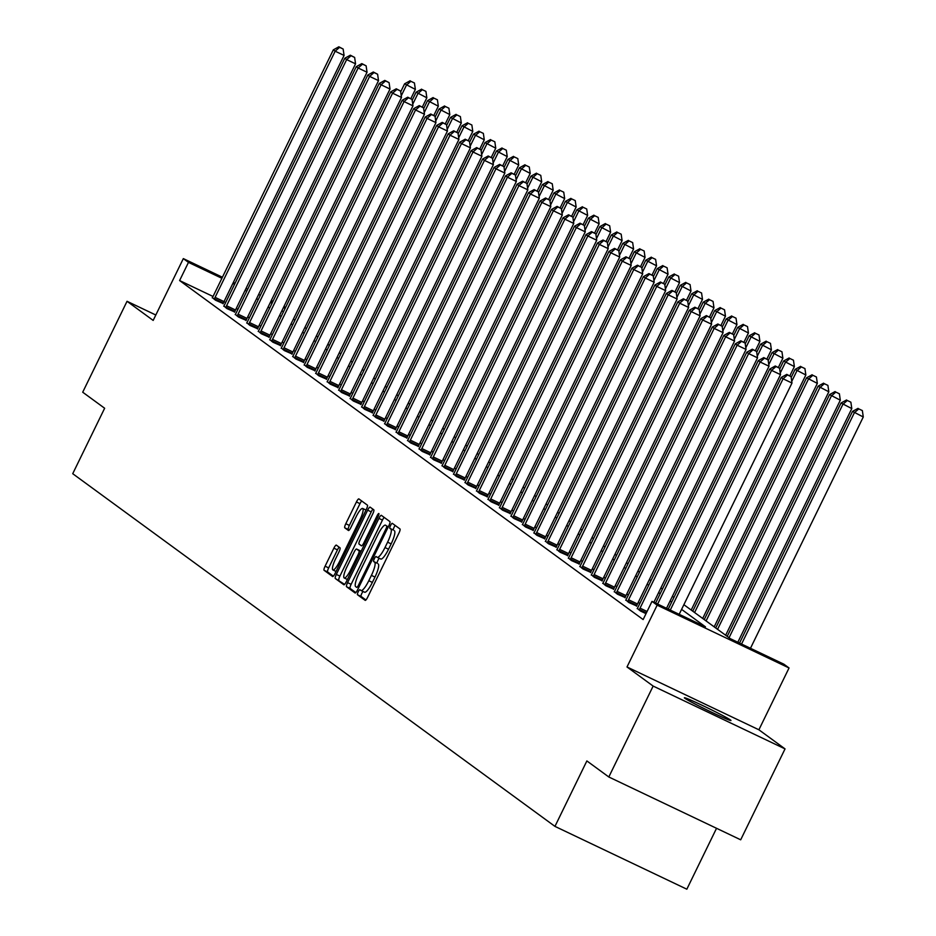 <?xml version="1.0" encoding="UTF-8"?>
<svg xmlns="http://www.w3.org/2000/svg" width="936" height="936" viewBox="0 0 936 936"><rect width="100%" height="100%" fill="white"/><g stroke="black" fill="none" stroke-linecap="round" stroke-linejoin="round"><path stroke-width="1.4" d="M358.195 591.856A2.785 0.62 -64.5 0 0 357.482 594.723L365.157 600.339A3.978 0.877 -64.5 0 0 365.192 600.362A3.978 0.877 -64.5 0 0 367.626 597.297L398.958 533.064A3.978 0.877 -64.5 0 0 399.976 528.957L392.301 523.341A2.785 0.62 -64.5 0 0 392.278 523.329A2.785 0.62 -64.5 0 0 390.569 525.47A2.785 0.62 -64.5 0 0 389.856 528.337L390.85 529.074A12.718 2.82 -64.5 0 1 387.598 542.178L384.988 547.537A12.718 2.82 -64.5 0 1 377.208 557.329A12.718 2.82 -64.5 0 1 377.103 557.259L376.108 556.534A2.785 0.62 -64.5 0 0 376.085 556.522A2.785 0.62 -64.5 0 0 374.388 558.663A2.785 0.62 -64.5 0 0 373.675 561.53L374.669 562.255A12.718 2.82 -64.5 0 1 371.405 575.371L368.796 580.73A12.718 2.82 -64.5 0 1 361.015 590.511A12.718 2.82 -64.5 0 1 360.91 590.452L359.915 589.727A2.785 0.62 -64.5 0 0 359.892 589.715A2.785 0.62 -64.5 0 0 358.195 591.856M363.133 591.529A2.785 0.62 -64.5 0 0 361.764 593.553A2.785 0.62 -64.5 0 0 361.05 596.419L365.906 599.976M395.191 525.459A2.785 0.62 -64.5 0 0 394.138 527.167A2.785 0.62 -64.5 0 0 393.424 530.045L390.85 529.074M379.314 558.336A2.785 0.62 -64.5 0 0 377.945 560.36A2.785 0.62 -64.5 0 0 377.231 563.226L374.669 562.255M684.86 698.279A25.915 1.053 26 0 0 709.816 711.36A25.915 1.053 26 0 0 730.969 720.498A25.915 1.053 26 0 0 730.49 720.006A25.915 1.053 26 0 0 705.545 706.926A25.915 1.053 26 0 0 684.392 697.788A25.915 1.053 26 0 0 684.86 698.279M336.352 545.138A3.978 0.877 -64.5 0 0 336.316 545.115A3.978 0.877 -64.5 0 0 333.883 548.168L325.096 566.198A3.978 0.877 -64.5 0 0 324.078 570.293L332.608 576.529A3.978 0.877 -64.5 0 0 332.631 576.553A3.978 0.877 -64.5 0 0 335.065 573.487L366.397 509.242A3.978 0.877 -64.5 0 0 367.415 505.147L358.886 498.911A3.978 0.877 -64.5 0 0 358.862 498.9A3.978 0.877 -64.5 0 0 356.429 501.953L345.805 523.727A3.978 0.877 -64.5 0 0 344.787 527.822L348.438 530.49A3.978 0.877 -64.5 0 0 348.473 530.513A3.978 0.877 -64.5 0 0 350.906 527.448L356.171 516.66A10.635 2.352 -64.5 0 1 362.677 508.47A10.635 2.352 -64.5 0 1 360.032 519.48L339.405 561.775A10.635 2.352 -64.5 0 1 332.9 569.954A10.635 2.352 -64.5 0 1 335.544 558.944L338.984 551.901A3.978 0.877 -64.5 0 0 340.002 547.806L336.352 545.138M213.022 296.466L179.607 280.554L188.475 262.373L183.327 258.605L222.417 277.231M608.809 776.985L653.141 686.076L785.035 748.894L740.692 839.803L608.809 776.985L586.872 760.933L554.954 826.383L72.727 473.698L104.645 408.248L82.707 392.207L127.039 301.298L153.176 320.416L183.327 258.605M785.035 748.894L758.897 729.787L627.003 666.97L653.141 686.076M627.003 666.97L657.154 605.159L652.006 601.38L705.475 626.851L681.595 609.383M179.607 280.554L643.137 619.562L652.006 601.38M347.572 582.637A3.978 0.877 -64.5 0 0 346.554 586.732L355.083 592.968A3.978 0.877 -64.5 0 0 355.107 592.991A3.978 0.877 -64.5 0 0 357.54 589.926L388.873 525.681A3.978 0.877 -64.5 0 0 389.891 521.586L381.361 515.35A3.978 0.877 -64.5 0 0 381.338 515.327A3.978 0.877 -64.5 0 0 378.904 518.392L347.572 582.637L351.129 584.333A3.978 0.877 -64.5 0 0 350.111 588.428L355.832 592.605M343.84 584.754L335.31 578.506A3.978 0.877 -64.5 0 1 336.328 574.411L367.661 510.178A3.978 0.877 -64.5 0 1 370.094 507.113A3.978 0.877 -64.5 0 1 370.13 507.136L373.78 509.804A3.978 0.877 -64.5 0 1 372.762 513.899L360.056 539.955A3.978 0.877 -64.5 0 0 359.038 544.05L361.46 545.817A3.978 0.877 -64.5 0 0 361.483 545.84A3.978 0.877 -64.5 0 0 363.917 542.775L377.149 515.654A2.785 0.62 -64.5 0 1 378.846 513.513A2.785 0.62 -64.5 0 1 378.156 516.391L346.308 581.712A3.978 0.877 -64.5 0 1 343.875 584.766A3.978 0.877 -64.5 0 0 343.875 584.766L343.91 584.778M155.809 315.011L127.039 301.298M554.954 826.383L686.837 889.2L716.543 828.29M639.814 603.498L638.27 602.363M628.337 595.097L626.781 593.962M616.847 586.696L615.291 585.562M605.358 578.296L603.814 577.161M593.88 569.895L592.324 568.76M582.391 561.495L580.846 560.371M570.901 553.094L569.357 551.971M559.424 544.705L557.868 543.57M547.934 536.305L546.39 535.17M536.457 527.904L534.901 526.769M524.967 519.503L523.411 518.368M513.478 511.103L511.933 509.968M502 502.702L500.444 501.567M490.511 494.302L488.966 493.167M479.021 485.901L477.477 484.766M467.544 477.5L465.988 476.365M456.054 469.1L454.51 467.965M444.565 460.699L443.02 459.564M433.087 452.299L431.531 451.164M421.598 443.898L420.053 442.763M410.12 435.497L408.564 434.362M398.631 427.097L397.075 425.974M387.141 418.708L385.597 417.573M375.664 410.307L374.107 409.172M364.174 401.907L362.63 400.772M352.685 393.506L351.14 392.371M341.207 385.105L339.651 383.971M329.718 376.705L328.173 375.57M318.24 368.304L316.684 367.169M306.751 359.904L305.195 358.769M295.261 351.503L293.717 350.368M283.784 343.102L282.227 341.968M272.294 334.702L270.738 333.567M260.805 326.301L259.26 325.166M249.327 317.901L247.771 316.766M237.838 309.5L236.293 308.365M225.67 302.492L223.973 301.685M646.015 613.653L640.411 610.986L637.334 608.388M625.845 599.988L628.933 602.585L636.644 605.955M614.355 591.587L617.444 594.184L625.166 597.554M602.878 583.186L605.955 585.784L613.677 589.154M591.388 574.786L594.477 577.383L602.187 580.753M579.91 566.385L582.988 568.983L590.71 572.352M568.421 557.985L571.498 560.582L579.22 563.952M556.932 549.584L560.02 552.181L567.742 555.551M545.454 541.183L548.531 543.781L556.253 547.15M533.965 532.783L537.042 535.38L544.764 538.75M522.475 524.382L525.564 526.98L533.286 530.361M510.997 515.993L514.075 518.579L521.797 521.96M499.508 507.593L502.597 510.178L510.307 513.56M488.019 499.192L491.107 501.778L498.829 505.159M476.541 490.792L479.618 493.389L487.34 496.759M465.052 482.391L468.14 484.988L475.851 488.358M453.574 473.99L456.651 476.588L464.373 479.957M442.084 465.59L445.162 468.187L452.884 471.557M430.595 457.189L433.684 459.787L441.406 463.156M419.117 448.789L422.195 451.386L429.916 454.756M407.628 440.388L410.717 442.985L418.427 446.355M396.139 431.987L399.227 434.585L406.949 437.954M384.661 423.587L387.738 426.184L395.46 429.554M373.171 415.186L376.26 417.784L383.971 421.153M361.682 406.786L364.771 409.383L372.493 412.753M350.204 398.385L353.281 400.982L361.003 404.352M338.715 389.984L341.804 392.582L349.526 395.963M327.237 381.595L330.314 384.181L338.036 387.562M315.748 373.195L318.825 375.781L326.547 379.162M304.258 364.794L307.347 367.38L315.069 370.761M292.781 356.394L295.858 358.991L303.58 362.361M281.291 347.993L284.38 350.59L292.09 353.96M269.802 339.592L272.891 342.19L280.613 345.56M258.324 331.192L261.401 333.789L269.123 337.159M246.835 322.791L249.924 325.389L257.634 328.758M235.357 314.391L238.434 316.988L246.156 320.358M223.868 305.99L226.945 308.587L234.667 311.957M212.378 297.589L215.467 300.187L223.189 303.556M683.877 604.691L730.419 638.738L783.888 664.197L789.048 667.965L657.154 605.159M758.897 729.787L789.048 667.965M233.356 282.438L235.065 283.245M246.004 288.464L247.712 289.271M258.64 294.477L260.348 295.296M271.288 300.503L272.996 301.322M283.936 306.528L285.644 307.336M234.538 284.31L232.83 283.503M221.902 278.296L188.475 262.373M671.65 602.117L670.106 600.982M660.173 593.716L658.616 592.582M648.683 585.316L647.139 584.181M637.194 576.915L635.649 575.78M625.716 568.515L624.16 567.38M614.227 560.114L612.682 558.991M602.749 551.725L601.193 550.59M591.26 543.325L589.703 542.19M579.77 534.924L578.226 533.789M568.292 526.523L566.736 525.389M556.803 518.123L555.259 516.988M545.314 509.722L543.769 508.587M533.836 501.322L532.28 500.187M522.346 492.921L520.802 491.786M510.869 484.52L509.313 483.385M499.379 476.12L497.823 474.985M487.89 467.719L486.346 466.584M476.412 459.319L474.856 458.184M464.923 450.918L463.367 449.783M453.433 442.517L451.889 441.382M441.956 434.117L440.4 432.982M430.466 425.716L428.922 424.593M418.977 417.327L417.433 416.192M407.499 408.927L405.943 407.792M396.01 400.526L394.465 399.391M384.532 392.125L382.976 390.991M373.043 383.725L371.487 382.59M361.553 375.324L360.009 374.189M350.076 366.924L348.52 365.789M338.586 358.523L337.042 357.388M327.097 350.123L325.552 348.988M315.619 341.722L314.063 340.587M304.13 333.321L302.585 332.186M292.64 324.921L291.096 323.786M281.163 316.52L279.607 315.385M269.673 308.12L268.129 306.985M258.196 299.719L256.639 298.596M246.706 291.318L245.15 290.195M270.41 302.293L271.966 303.428M281.9 310.693L283.444 311.828M293.389 319.094L294.934 320.229M304.867 327.495L306.423 328.63M316.356 335.895L317.901 337.03M327.834 344.296L329.39 345.431M339.323 352.696L340.88 353.831M350.813 361.097L352.357 362.232M362.29 369.498L363.847 370.633M373.78 377.898L375.324 379.033M385.269 386.299L386.814 387.434M396.747 394.7L398.303 395.834M408.236 403.1L409.781 404.235M419.726 411.501L421.27 412.636M431.203 419.901L432.76 421.036M442.693 428.302L444.237 429.425M454.171 436.691L455.727 437.826M465.66 445.091L467.216 446.226M477.149 453.492L478.694 454.627M488.627 461.893L490.183 463.027M500.116 470.293L501.661 471.428M511.606 478.694L513.15 479.829M523.084 487.094L524.64 488.229M534.573 495.495L536.117 496.63M546.051 503.896L547.607 505.03M557.54 512.296L559.096 513.431M569.029 520.697L570.574 521.832M580.507 529.097L582.063 530.232M591.997 537.498L593.553 538.633M603.486 545.899L605.03 547.034M614.964 554.299L616.52 555.422M626.453 562.688L627.997 563.823M637.942 571.089L639.487 572.224M649.42 579.489L650.976 580.624M660.91 587.89L662.454 589.025M672.387 596.29L673.943 597.425M285.117 308.4L283.409 307.593M272.481 302.386L270.773 301.567M361.12 590.558L364.478 592.149A12.718 2.82 -64.5 0 0 364.584 592.219A12.718 2.82 -64.5 0 0 372.364 582.426L368.796 580.73M378.226 563.963A12.718 2.82 -64.5 0 1 374.973 577.067L372.364 582.426M377.313 557.365L380.671 558.956A12.718 2.82 -64.5 0 0 380.765 559.026A12.718 2.82 -64.5 0 0 388.545 549.233L384.988 547.537M394.419 530.77A12.718 2.82 -64.5 0 1 391.154 543.875L388.545 549.233M384.181 517.409A3.978 0.877 -64.5 0 0 382.461 520.088L351.129 584.333M356.721 587.387A2.785 0.62 -64.5 0 0 356.745 587.399A2.785 0.62 -64.5 0 0 358.441 585.257L385.948 528.875A2.785 0.62 -64.5 0 0 386.662 526.009L385.609 525.236A12.718 2.82 -64.5 0 0 385.515 525.178A12.718 2.82 -64.5 0 0 377.735 534.971L358.933 573.511A12.718 2.82 -64.5 0 0 355.668 586.626L356.768 587.41M344.588 584.392L335.31 578.506M372.949 509.196A3.978 0.877 -64.5 0 0 371.229 511.875L339.897 576.108A3.978 0.877 -64.5 0 0 338.879 580.215M346.87 566.982A10.635 2.352 -64.5 0 0 344.226 578.003A10.635 2.352 -64.5 0 0 350.731 569.813L357.997 554.919A3.978 0.877 -64.5 0 0 359.014 550.813L356.593 549.046A3.978 0.877 -64.5 0 0 356.569 549.022A3.978 0.877 -64.5 0 0 354.136 552.088L346.87 566.982M360.091 550.707A3.978 0.877 -64.5 0 1 360.126 550.731A3.978 0.877 -64.5 0 1 360.161 550.742L361.085 551.421M361.705 500.971A3.978 0.877 -64.5 0 0 359.997 503.65L349.374 525.424A3.978 0.877 -64.5 0 0 348.356 529.519L349.186 530.127M339.16 547.197A3.978 0.877 -64.5 0 0 337.451 549.865L328.665 567.895A3.978 0.877 -64.5 0 0 327.647 571.99L333.356 576.166M750.473 648.285L863.273 416.988L852.532 411.395L739.534 643.079M741.558 644.038L854.369 412.741L858.792 408.892L862.36 410.588L858.792 408.892M852.532 411.395L858.055 408.353M862.36 410.588L863.273 416.988M679.173 614.332L791.985 383.035L783.081 378.787L670.27 610.085M787.504 374.938L791.072 376.635L786.766 374.388L787.504 374.938L783.081 378.787L781.232 377.442L668.245 609.114M791.985 383.035L791.072 376.635M786.766 374.388L781.232 377.442M737.825 642.26L851.795 408.587L841.043 402.995L727.213 636.386M729.05 637.732L842.88 404.34L847.314 400.491L850.871 402.188L847.314 400.491M841.043 402.995L846.577 399.953M850.871 402.188L851.795 408.587M725.657 635.251L840.306 400.187L829.553 394.594L715.724 627.986M717.561 629.331L831.402 395.94L835.825 392.09L839.393 393.787L835.825 392.09M829.553 394.594L835.087 391.552M839.393 393.787L840.306 400.187M666.537 608.306L780.507 374.634L771.592 370.387L657.622 604.059M776.014 366.538L779.583 368.234L775.277 365.999L776.014 366.538L771.592 370.387L769.755 369.041L655.598 603.1M780.507 374.634L779.583 368.234M775.277 365.999L769.755 369.041M653.89 602.281L769.018 366.233L760.102 361.986L640.048 608.143A4.048 0.901 -64.5 0 0 639.44 609.547L639.218 610.108M764.537 358.137L768.093 359.834L763.799 357.599L764.537 358.137L760.102 361.986L758.265 360.641L638.212 606.797A4.048 0.901 -64.5 0 1 637.486 608.119L637.182 608.622M769.018 366.233L768.093 359.834M763.799 357.599L758.265 360.641M714.18 626.851L828.828 391.786L818.076 386.194L704.246 619.585M706.083 620.931L819.913 387.551L824.335 383.69L827.904 385.386L824.335 383.69M818.076 386.194L823.598 383.152M827.904 385.386L828.828 391.786M702.69 618.45L817.339 383.386L806.586 377.805L692.757 611.185M694.594 612.53L808.423 379.15L812.857 375.289L816.414 376.986L812.857 375.289M806.586 377.805L812.12 374.751M816.414 376.986L817.339 383.386M691.201 610.05L805.849 374.985L795.097 369.404L791.177 377.43M791.751 381.385L796.945 370.75L801.368 366.889L804.937 368.585L801.368 366.889M795.097 369.404L800.631 366.35M804.937 368.585L805.849 374.985M628.559 599.754L637.475 603.989L757.528 357.833L748.625 353.586L628.559 599.754A4.048 0.901 -64.5 0 0 627.951 601.146L627.74 601.708M753.047 349.736L756.616 351.433L752.31 349.198L753.047 349.736L748.625 353.586L746.776 352.24L626.722 598.396A4.048 0.901 -64.5 0 1 626.008 599.719L625.704 600.222M637.475 603.989A4.048 0.901 -64.5 0 0 636.866 605.393L636.55 606.212M757.528 357.833L756.616 351.433M752.31 349.198L746.776 352.24M617.081 591.353L625.985 595.588L746.05 349.432L737.135 345.185L617.081 591.353A4.048 0.901 -64.5 0 0 616.473 592.745L616.251 593.307M741.558 341.336L745.126 343.032L740.821 340.798L741.558 341.336L737.135 345.185L735.298 343.84L615.233 590.008A4.048 0.901 -64.5 0 1 614.519 591.318L614.215 591.821M625.985 595.588A4.048 0.901 -64.5 0 0 625.377 596.992L625.061 597.811M746.05 349.432L745.126 343.032M740.821 340.798L735.298 343.84M605.592 582.952L614.507 587.188L734.561 341.032L725.646 336.796L605.592 582.952A4.048 0.901 -64.5 0 0 604.984 584.345L604.761 584.906M730.08 332.935L733.637 334.632L729.343 332.397L730.08 332.935L725.646 336.796L723.809 335.439L603.755 581.607A4.048 0.901 -64.5 0 1 603.041 582.917L602.737 583.42M614.507 587.188A4.048 0.901 -64.5 0 0 613.899 588.592L613.583 589.411M734.561 341.032L733.637 334.632M729.343 332.397L723.809 335.439M789.844 375.862L794.371 366.584L783.619 361.003L779.7 369.03M780.261 372.984L785.456 362.349L789.879 358.488L793.447 360.185L789.879 358.488M783.619 361.003L789.142 357.95M793.447 360.185L794.371 366.584M594.103 574.552L603.018 578.787L723.072 332.631L714.168 328.396L594.103 574.552A4.048 0.901 -64.5 0 0 593.494 575.944L593.284 576.506M718.591 324.535L722.159 326.231L717.853 323.996L718.591 324.535L714.168 328.396L712.319 327.05L592.266 573.206A4.048 0.901 -64.5 0 1 591.552 574.517L591.248 575.02M603.018 578.787A4.048 0.901 -64.5 0 0 602.41 580.191L602.094 581.01M723.072 332.631L722.159 326.231M717.853 323.996L712.319 327.05M778.366 367.462L782.882 358.195L772.13 352.603L768.21 360.629M768.784 364.584L773.967 353.948L778.401 350.087L781.958 351.784L778.401 350.087M772.13 352.603L777.664 349.549M781.958 351.784L782.882 358.195M582.625 566.151L591.529 570.398L711.594 324.23L702.679 319.995L582.625 566.151A4.048 0.901 -64.5 0 0 582.016 567.544L581.794 568.105M707.113 316.134L710.67 317.83L706.376 315.596L707.113 316.134L702.679 319.995L700.842 318.649L580.776 564.806A4.048 0.901 -64.5 0 1 580.063 566.116L579.758 566.619M591.529 570.398A4.048 0.901 -64.5 0 0 590.92 571.791L590.604 572.61M711.594 324.23L710.67 317.83M706.376 315.596L700.842 318.649M766.876 359.061L771.393 349.795L760.64 344.202L756.733 352.228M757.294 356.183L762.489 345.548L766.912 341.687L770.48 343.383L766.912 341.687M760.64 344.202L766.174 341.149M770.48 343.383L771.393 349.795M571.135 557.751L580.051 561.998L700.105 315.83L691.201 311.594L571.135 557.751A4.048 0.901 -64.5 0 0 570.527 559.143L570.316 559.705M695.623 307.733L699.192 309.43L694.886 307.195L695.623 307.733L691.201 311.594L689.352 310.249L569.299 556.405A4.048 0.901 -64.5 0 1 568.585 557.716L568.281 558.219M580.051 561.998A4.048 0.901 -64.5 0 0 579.442 563.39L579.127 564.209M700.105 315.83L699.192 309.43M694.886 307.195L689.352 310.249M755.387 350.661L759.915 341.394L749.163 335.802L745.243 343.828M745.817 347.782L751 337.147L755.422 333.286L758.991 334.983L755.422 333.286M749.163 335.802L754.697 332.748M758.991 334.983L759.915 341.394M559.646 549.35L568.561 553.597L688.627 307.441L679.712 303.194L559.646 549.35A4.048 0.901 -64.5 0 0 559.038 550.742L558.827 551.316M684.134 299.333L687.703 301.029L683.397 298.795L684.134 299.333L679.712 303.194L677.875 301.848L557.809 548.005A4.048 0.901 -64.5 0 1 557.095 549.327L556.791 549.818M568.561 553.597A4.048 0.901 -64.5 0 0 567.953 554.99L567.637 555.808M688.627 307.441L687.703 301.029M683.397 298.795L677.875 301.848M743.909 342.26L748.426 332.994L737.673 327.401L733.754 335.439M734.327 339.394L739.51 328.747L743.944 324.886L747.501 326.582L743.944 324.886M737.673 327.401L743.207 324.347M747.501 326.582L748.426 332.994M548.168 540.949L557.072 545.197L677.137 299.04L668.222 294.793L548.168 540.949A4.048 0.901 -64.5 0 0 547.56 542.342L547.338 542.915M672.656 290.932L676.213 292.629L671.919 290.394L672.656 290.932L668.222 294.793L666.385 293.448L546.32 539.604A4.048 0.901 -64.5 0 1 545.606 540.926L545.302 541.418M557.072 545.197A4.048 0.901 -64.5 0 0 556.464 546.589L556.148 547.408M677.137 299.04L676.213 292.629M671.919 290.394L666.385 293.448M732.42 333.86L736.948 324.593L726.196 319L722.276 327.038M722.838 330.993L728.032 320.346L732.455 316.485L736.024 318.181L732.455 316.485M726.196 319L731.718 315.947M736.024 318.181L736.948 324.593M536.679 532.549L545.594 536.796L665.648 290.64L656.744 286.393L536.679 532.549A4.048 0.901 -64.5 0 0 536.071 533.941L535.86 534.514M661.167 282.532L664.735 284.228L660.43 281.993L661.167 282.532L656.744 286.393L654.896 285.047L534.842 531.203A4.048 0.901 -64.5 0 1 534.128 532.525L533.824 533.029M545.594 536.796A4.048 0.901 -64.5 0 0 544.986 538.188L544.67 539.007M665.648 290.64L664.735 284.228M660.43 281.993L654.896 285.047M720.931 325.459L725.458 316.192L714.706 310.6L710.787 318.638M711.36 322.592L716.543 311.945L720.977 308.084L724.534 309.793L720.977 308.084M714.706 310.6L720.24 307.546M724.534 309.793L725.458 316.192M525.201 524.148L534.105 528.395L654.17 282.239L645.255 277.992L525.201 524.148A4.048 0.901 -64.5 0 0 524.593 525.541L524.371 526.114M649.678 274.131L653.246 275.827L648.94 273.593L649.678 274.131L645.255 277.992L643.418 276.646L523.353 522.803A4.048 0.901 -64.5 0 1 522.639 524.125L522.335 524.628M534.105 528.395A4.048 0.901 -64.5 0 0 533.497 529.788L533.181 530.607M654.17 282.239L653.246 275.827M648.94 273.593L643.418 276.646M709.453 317.058L713.969 307.792L703.217 302.199L699.297 310.237M699.871 314.192L705.065 303.545L709.488 299.684L713.057 301.392L709.488 299.684M703.217 302.199L708.751 299.146M713.057 301.392L713.969 307.792M513.712 515.748L522.627 519.995L642.681 273.839L633.766 269.591L513.712 515.748A4.048 0.901 -64.5 0 0 513.103 517.152L512.881 517.713M638.2 265.73L641.757 267.427L637.463 265.192L638.2 265.73L633.766 269.591L631.929 268.246L511.875 514.402A4.048 0.901 -64.5 0 1 511.15 515.724L510.857 516.227M522.627 519.995A4.048 0.901 -64.5 0 0 522.019 521.387L521.703 522.218M642.681 273.839L641.757 267.427M637.463 265.192L631.929 268.246M697.963 308.658L702.491 299.391L691.739 293.799L687.82 301.837M688.381 305.791L693.576 295.144L697.999 291.295L701.567 292.991L697.999 291.295M691.739 293.799L697.261 290.757M701.567 292.991L702.491 299.391M502.222 507.347L511.138 511.594L631.192 265.438L622.288 261.191L502.222 507.347A4.048 0.901 -64.5 0 0 501.614 508.751L501.404 509.313M626.71 257.33L630.279 259.038L625.973 256.792L626.71 257.33L622.288 261.191L620.439 259.845L500.386 506.002A4.048 0.901 -64.5 0 1 499.672 507.324L499.368 507.827M511.138 511.594A4.048 0.901 -64.5 0 0 510.529 512.986L510.214 513.817M631.192 265.438L630.279 259.038M625.973 256.792L620.439 259.845M686.486 300.257L691.002 290.991L680.25 285.398L676.33 293.436M676.903 297.391L682.087 286.744L686.521 282.894L690.078 284.591L686.521 282.894M680.25 285.398L685.784 282.356M690.078 284.591L691.002 290.991M490.745 498.946L499.648 503.194L619.714 257.037L610.798 252.79L490.745 498.946A4.048 0.901 -64.5 0 0 490.136 500.35L489.914 500.912M615.221 248.929L618.79 250.637L614.496 248.391L615.221 248.929L610.798 252.79L608.962 251.445L488.896 497.601A4.048 0.901 -64.5 0 1 488.182 498.923L487.878 499.426M499.648 503.194A4.048 0.901 -64.5 0 0 499.04 504.586L498.724 505.417M619.714 257.037L618.79 250.637M614.496 248.391L608.962 251.445M674.996 291.856L679.513 282.59L668.76 276.998L664.852 285.035M665.414 288.99L670.609 278.343L675.032 274.494L678.6 276.19L675.032 274.494M668.76 276.998L674.294 273.955M678.6 276.19L679.513 282.59M479.255 490.546L488.171 494.793L608.225 248.637L599.309 244.39L479.255 490.546A4.048 0.901 -64.5 0 0 478.647 491.95L478.425 492.511M603.743 240.54L607.3 242.237L603.006 240.002L603.743 240.54L599.309 244.39L597.472 243.044L477.418 489.2A4.048 0.901 -64.5 0 1 476.705 490.522L476.401 491.026M488.171 494.793A4.048 0.901 -64.5 0 0 487.562 496.185L487.246 497.016M608.225 248.637L607.3 242.237M603.006 240.002L597.472 243.044M663.507 283.468L668.035 274.189L657.283 268.597L653.363 276.635M653.925 280.589L659.12 269.942L663.542 266.093L667.111 267.79L663.542 266.093M657.283 268.597L662.805 265.555M667.111 267.79L668.035 274.189M467.766 482.145L476.681 486.392L596.735 240.236L587.831 235.989L467.766 482.145A4.048 0.901 -64.5 0 0 467.158 483.549L466.947 484.111M592.254 232.14L595.822 233.836L591.517 231.601L592.254 232.14L587.831 235.989L585.995 234.643L465.929 480.8A4.048 0.901 -64.5 0 1 465.215 482.122L464.911 482.625M476.681 486.392A4.048 0.901 -64.5 0 0 476.073 487.796L475.757 488.615M596.735 240.236L595.822 233.836M591.517 231.601L585.995 234.643M652.029 275.067L656.545 265.789L645.793 260.196L641.874 268.234M642.447 272.189L647.63 261.542L652.064 257.692L655.621 259.389L652.064 257.692M645.793 260.196L651.327 257.154M655.621 259.389L656.545 265.789M456.288 473.745L465.192 477.992L585.257 231.835L576.342 227.588L456.288 473.745A4.048 0.901 -64.5 0 0 455.68 475.149L455.458 475.71M580.776 223.739L584.333 225.436L580.039 223.201L580.776 223.739L576.342 227.588L574.505 226.243L454.44 472.399A4.048 0.901 -64.5 0 1 453.726 473.721L453.422 474.224M465.192 477.992A4.048 0.901 -64.5 0 0 464.584 479.396L464.268 480.215M585.257 231.835L584.333 225.436M580.039 223.201L574.505 226.243M640.54 266.666L645.056 257.388L634.304 251.807L630.396 259.834M630.958 263.788L636.152 253.153L640.575 249.292L644.143 250.988L640.575 249.292M634.304 251.807L639.838 248.754M644.143 250.988L645.056 257.388M444.799 465.356L453.714 469.591L573.768 223.435L564.864 219.188L444.799 465.356A4.048 0.901 -64.5 0 0 444.19 466.748L443.98 467.31M569.287 215.339L572.855 217.035L568.55 214.8L569.287 215.339L564.864 219.188L563.016 217.842L442.962 464.01A4.048 0.901 -64.5 0 1 442.248 465.321L441.944 465.824M453.714 469.591A4.048 0.901 -64.5 0 0 453.106 470.995L452.79 471.814M573.768 223.435L572.855 217.035M568.55 214.8L563.016 217.842M629.05 258.266L633.578 248.988L622.826 243.407L618.907 251.433M619.48 255.388L624.663 244.752L629.097 240.891L632.654 242.588L629.097 240.891M622.826 243.407L628.36 240.353M632.654 242.588L633.578 248.988M433.31 456.955L442.225 461.191L562.29 215.034L553.375 210.787L433.31 456.955A4.048 0.901 -64.5 0 0 432.701 458.347L432.49 458.909M557.798 206.938L561.366 208.634L557.06 206.4L557.798 206.938L553.375 210.787L551.538 209.442L431.473 455.61A4.048 0.901 -64.5 0 1 430.759 456.92L430.455 457.423M442.225 461.191A4.048 0.901 -64.5 0 0 441.616 462.595L441.301 463.414M562.29 215.034L561.366 208.634M557.06 206.4L551.538 209.442M617.573 249.865L622.089 240.587L611.337 235.006L607.417 243.032M607.99 246.987L613.185 236.352L617.608 232.491L621.176 234.187L617.608 232.491M611.337 235.006L616.871 231.952M621.176 234.187L622.089 240.587M421.832 448.555L430.735 452.79L550.801 206.634L541.885 202.398L421.832 448.555A4.048 0.901 -64.5 0 0 421.223 449.947L421.001 450.508M546.32 198.537L549.877 200.234L545.583 197.999L546.32 198.537L541.885 202.398L540.049 201.053L419.995 447.209A4.048 0.901 -64.5 0 1 419.269 448.519L418.965 449.023M430.735 452.79A4.048 0.901 -64.5 0 0 430.127 454.194L429.823 455.013M550.801 206.634L549.877 200.234M545.583 197.999L540.049 201.053M606.083 241.465L610.611 232.198L599.859 226.606L595.939 234.632M596.501 238.586L601.696 227.951L606.118 224.09L609.687 225.787L606.118 224.09M599.859 226.606L605.381 223.552M609.687 225.787L610.611 232.198M410.342 440.154L419.258 444.401L539.311 198.233L530.408 193.998L410.342 440.154A4.048 0.901 -64.5 0 0 409.734 441.546L409.523 442.108M534.83 190.137L538.399 191.833L534.093 189.599L534.83 190.137L530.408 193.998L528.559 192.652L408.505 438.808A4.048 0.901 -64.5 0 1 407.792 440.119L407.488 440.622M419.258 444.401A4.048 0.901 -64.5 0 0 418.649 445.793L418.334 446.612M539.311 198.233L538.399 191.833M534.093 189.599L528.559 192.652M594.594 233.064L599.122 223.798L588.37 218.205L584.45 226.231M585.023 230.186L590.207 219.55L594.641 215.689L598.198 217.386L594.641 215.689M588.37 218.205L593.904 215.151M598.198 217.386L599.122 223.798M398.865 431.753L407.768 436L527.834 189.832L518.918 185.597L398.865 431.753A4.048 0.901 -64.5 0 0 398.256 433.146L398.034 433.707M523.341 181.736L526.909 183.433L522.604 181.198L523.341 181.736L518.918 185.597L517.082 184.252L397.016 430.408A4.048 0.901 -64.5 0 1 396.302 431.718L395.998 432.221M407.768 436A4.048 0.901 -64.5 0 0 407.16 437.393L406.844 438.212M527.834 189.832L526.909 183.433M522.604 181.198L517.082 184.252M583.116 224.663L587.632 215.397L576.88 209.804L572.961 217.831M573.534 221.785L578.729 211.15L583.151 207.289L586.72 208.985L583.151 207.289M576.88 209.804L582.414 206.751M586.72 208.985L587.632 215.397M387.375 423.353L396.291 427.6L516.344 181.444L507.429 177.196L387.375 423.353A4.048 0.901 -64.5 0 0 386.767 424.745L386.545 425.318M511.863 173.335L515.42 175.032L511.126 172.797L511.863 173.335L507.429 177.196L505.592 175.851L385.538 422.007A4.048 0.901 -64.5 0 1 384.813 423.329L384.52 423.821M396.291 427.6A4.048 0.901 -64.5 0 0 395.682 428.992L395.366 429.811M516.344 181.444L515.42 175.032M511.126 172.797L505.592 175.851M571.627 216.263L576.155 206.996L565.402 201.404L561.483 209.43M562.045 213.396L567.239 202.749L571.662 198.888L575.23 200.585L571.662 198.888M565.402 201.404L570.925 198.35M575.23 200.585L576.155 206.996M375.886 414.952L384.801 419.199L504.855 173.043L495.951 168.796L375.886 414.952A4.048 0.901 -64.5 0 0 375.277 416.344L375.067 416.918M500.374 164.935L503.942 166.631L499.637 164.397L500.374 164.935L495.951 168.796L494.103 167.45L374.049 413.607A4.048 0.901 -64.5 0 1 373.335 414.929L373.031 415.42M384.801 419.199A4.048 0.901 -64.5 0 0 384.193 420.592L383.877 421.411M504.855 173.043L503.942 166.631M499.637 164.397L494.103 167.45M560.149 207.862L564.665 198.596L553.913 193.003L549.994 201.041M550.567 204.996L555.75 194.349L560.184 190.488L563.741 192.184L560.184 190.488M553.913 193.003L559.447 189.949M563.741 192.184L564.665 198.596M364.408 406.552L373.312 410.799L493.377 164.642L484.462 160.395L364.408 406.552A4.048 0.901 -64.5 0 0 363.8 407.944L363.577 408.517M488.885 156.534L492.453 158.231L488.159 155.996L488.885 156.534L484.462 160.395L482.625 159.05L362.56 405.206A4.048 0.901 -64.5 0 1 361.846 406.528L361.542 407.031M373.312 410.799A4.048 0.901 -64.5 0 0 372.703 412.191L372.388 413.01M493.377 164.642L492.453 158.231M488.159 155.996L482.625 159.05M548.66 199.462L553.176 190.195L542.424 184.603L538.516 192.641M539.077 196.595L544.272 185.948L548.695 182.087L552.263 183.784L548.695 182.087M542.424 184.603L547.958 181.549M552.263 183.784L553.176 190.195M352.919 398.151L361.834 402.398L481.888 156.242L472.984 151.995L352.919 398.151A4.048 0.901 -64.5 0 0 352.31 399.543L352.088 400.117M477.407 148.134L480.975 149.83L476.67 147.595L477.407 148.134L472.984 151.995L471.136 150.649L351.082 396.805A4.048 0.901 -64.5 0 1 350.368 398.128L350.064 398.631M361.834 402.398A4.048 0.901 -64.5 0 0 361.226 403.79L360.91 404.609M481.888 156.242L480.975 149.83M476.67 147.595L471.136 150.649M537.17 191.061L541.698 181.795L530.946 176.202L527.026 184.24M527.588 188.194L532.783 177.547L537.205 173.686L540.774 175.395L537.205 173.686M530.946 176.202L536.48 173.148M540.774 175.395L541.698 181.795M341.429 389.75L350.345 393.998L470.41 147.841L461.495 143.594L341.429 389.75A4.048 0.901 -64.5 0 0 340.821 391.143L340.61 391.716M465.917 139.733L469.486 141.43L465.18 139.195L465.917 139.733L461.495 143.594L459.658 142.249L339.592 388.405A4.048 0.901 -64.5 0 1 338.879 389.727L338.575 390.23M350.345 393.998A4.048 0.901 -64.5 0 0 349.736 395.39L349.42 396.22M470.41 147.841L469.486 141.43M465.18 139.195L459.658 142.249M525.693 182.66L530.209 173.394L519.457 167.801L515.537 175.839M516.11 179.794L521.293 169.147L525.728 165.298L529.285 166.994L525.728 165.298M519.457 167.801L524.991 164.748M529.285 166.994L530.209 173.394M329.952 381.35L338.855 385.597L458.921 139.441L450.005 135.194L329.952 381.35A4.048 0.901 -64.5 0 0 329.343 382.754L329.121 383.315M454.44 131.332L457.996 133.029L453.703 130.794L454.44 131.332L450.005 135.194L448.168 133.848L328.103 380.004A4.048 0.901 -64.5 0 1 327.389 381.326L327.085 381.829M338.855 385.597A4.048 0.901 -64.5 0 0 338.247 386.989L337.931 387.82M458.921 139.441L457.996 133.029M453.703 130.794L448.168 133.848M514.203 174.26L518.72 164.993L507.979 159.401L504.059 167.439M504.621 171.393L509.816 160.746L514.238 156.897L517.807 158.594L514.238 156.897M507.979 159.401L513.501 156.359M517.807 158.594L518.72 164.993M318.462 372.949L327.378 377.196L447.431 131.04L438.528 126.793L318.462 372.949A4.048 0.901 -64.5 0 0 317.854 374.353L317.643 374.915M442.95 122.932L446.519 124.64L442.213 122.394L442.95 122.932L438.528 126.793L436.679 125.447L316.625 371.604A4.048 0.901 -64.5 0 1 315.912 372.926L315.607 373.429M327.378 377.196A4.048 0.901 -64.5 0 0 326.769 378.589L326.453 379.419M447.431 131.04L446.519 124.64M442.213 122.394L436.679 125.447M502.714 165.859L507.242 156.593L496.49 151L492.57 159.038M493.143 162.993L498.326 152.346L502.761 148.496L506.317 150.193L502.761 148.496M496.49 151L502.024 147.958M506.317 150.193L507.242 156.593M306.985 364.549L315.888 368.796L435.954 122.639L427.038 118.392L306.985 364.549A4.048 0.901 -64.5 0 0 306.365 365.953L306.154 366.514M431.461 114.543L435.029 116.239L430.724 113.993L431.461 114.543L427.038 118.392L425.201 117.047L305.136 363.203A4.048 0.901 -64.5 0 1 304.422 364.525L304.118 365.028M315.888 368.796A4.048 0.901 -64.5 0 0 315.28 370.188L314.964 371.019M435.954 122.639L435.029 116.239M430.724 113.993L425.201 117.047M491.236 157.47L495.752 148.192L485 142.6L481.081 150.637M481.654 154.592L486.849 143.945L491.271 140.096L494.84 141.792L491.271 140.096M485 142.6L490.534 139.558M494.84 141.792L495.752 148.192M295.495 356.148L304.411 360.395L424.464 114.239L415.549 109.992L295.495 356.148A4.048 0.901 -64.5 0 0 294.887 357.552L294.664 358.114M419.983 106.142L423.54 107.839L419.246 105.604L419.983 106.142L415.549 109.992L413.712 108.646L293.658 354.802A4.048 0.901 -64.5 0 1 292.933 356.125L292.629 356.628M304.411 360.395A4.048 0.901 -64.5 0 0 303.79 361.799L303.486 362.618M424.464 114.239L423.54 107.839M419.246 105.604L413.712 108.646M479.747 149.07L484.275 139.792L473.522 134.199L469.603 142.237M470.164 146.191L475.359 135.544L479.782 131.695L483.35 133.392L479.782 131.695M473.522 134.199L479.045 131.157M483.35 133.392L484.275 139.792M284.006 347.747L292.921 351.995L412.975 105.838L404.071 101.591L284.006 347.747A4.048 0.901 -64.5 0 0 283.397 349.151L283.187 349.713M408.494 97.742L412.062 99.438L407.757 97.204L408.494 97.742L404.071 101.591L402.223 100.246L282.169 346.402A4.048 0.901 -64.5 0 1 281.455 347.724L281.151 348.227M292.921 351.995A4.048 0.901 -64.5 0 0 292.313 353.399L291.997 354.217M412.975 105.838L412.062 99.438M407.757 97.204L402.223 100.246M468.257 140.669L472.785 131.391L462.033 125.798L458.113 133.836M458.687 137.791L463.87 127.156L468.304 123.295L471.861 124.991L468.304 123.295M462.033 125.798L467.567 122.756M471.861 124.991L472.785 131.391M272.528 339.358L281.432 343.594L401.497 97.438L392.582 93.191L272.528 339.358A4.048 0.901 -64.5 0 0 271.92 340.751L271.697 341.312M397.004 89.341L400.573 91.038L396.279 88.803L397.004 89.341L392.582 93.191L390.745 91.845L270.679 338.001A4.048 0.901 -64.5 0 1 269.966 339.323L269.662 339.826M281.432 343.594A4.048 0.901 -64.5 0 0 280.823 344.998L280.507 345.817M401.497 97.438L400.573 91.038M396.279 88.803L390.745 91.845M456.78 132.268L461.296 122.99L450.544 117.409L446.624 125.436M447.197 129.39L452.392 118.755L456.815 114.894L460.383 116.591L456.815 114.894M450.544 117.409L456.078 114.356M460.383 116.591L461.296 122.99M261.039 330.958L269.954 335.193L390.008 89.037L381.092 84.79L261.039 330.958A4.048 0.901 -64.5 0 0 260.43 332.35L260.208 332.912M385.527 80.941L389.084 82.637L384.79 80.402L385.527 80.941L381.092 84.79L379.255 83.444L259.202 329.612A4.048 0.901 -64.5 0 1 258.488 330.923L258.184 331.426M269.954 335.193A4.048 0.901 -64.5 0 0 269.346 336.597L269.03 337.416M390.008 89.037L389.084 82.637M384.79 80.402L379.255 83.444M445.29 123.868L449.818 114.59L439.066 109.009L435.146 117.035M435.708 120.99L440.903 110.354L445.325 106.493L448.894 108.19L445.325 106.493M439.066 109.009L444.588 105.955M448.894 108.19L449.818 114.59M249.549 322.557L258.465 326.793L378.518 80.636L369.615 76.401L249.549 322.557A4.048 0.901 -64.5 0 0 248.941 323.95L248.73 324.511M374.037 72.54L377.606 74.236L373.3 72.002L374.037 72.54L369.615 76.401L367.778 75.044L247.712 321.212A4.048 0.901 -64.5 0 1 246.999 322.522L246.694 323.025M258.465 326.793A4.048 0.901 -64.5 0 0 257.856 328.197L257.54 329.016M378.518 80.636L377.606 74.236M373.3 72.002L367.778 75.044M433.813 115.467L438.329 106.189L427.576 100.608L423.657 108.634M424.23 112.589L429.413 101.954L433.848 98.093L437.404 99.789L433.848 98.093M427.576 100.608L433.111 97.555M437.404 99.789L438.329 106.189M238.072 314.157L246.975 318.392L367.041 72.236L358.125 68L238.072 314.157A4.048 0.901 -64.5 0 0 237.463 315.549L237.241 316.111M362.56 64.139L366.116 65.836L361.822 63.601L362.56 64.139L358.125 68L356.288 66.655L236.223 312.811A4.048 0.901 -64.5 0 1 235.509 314.122L235.205 314.625M246.975 318.392A4.048 0.901 -64.5 0 0 246.367 319.796L246.051 320.615M367.041 72.236L366.116 65.836M361.822 63.601L356.288 66.655M422.323 107.067L426.839 97.8L416.087 92.208L412.179 100.234M412.741 104.188L417.936 93.553L422.358 89.692L425.927 91.389L422.358 89.692M416.087 92.208L421.621 89.154M425.927 91.389L426.839 97.8M226.582 305.756L235.498 310.003L355.551 63.835L346.648 59.6L226.582 305.756A4.048 0.901 -64.5 0 0 225.974 307.148L225.763 307.71M351.07 55.739L354.639 57.435L350.333 55.201L351.07 55.739L346.648 59.6L344.799 58.254L224.745 304.411A4.048 0.901 -64.5 0 1 224.032 305.721L223.727 306.224M235.498 310.003A4.048 0.901 -64.5 0 0 234.889 311.395L234.573 312.214M355.551 63.835L354.639 57.435M350.333 55.201L344.799 58.254M410.834 98.666L415.362 89.4L404.609 83.807L400.69 91.833M401.263 95.788L406.446 85.153L410.869 81.292L414.437 82.988L410.869 81.292M404.609 83.807L410.143 80.753M414.437 82.988L415.362 89.4M215.093 297.356L224.008 301.603L344.074 55.435L335.158 51.199L215.093 297.356A4.048 0.901 -64.5 0 0 214.484 298.748L214.274 299.309M339.581 47.338L343.149 49.035L338.844 46.8L339.581 47.338L335.158 51.199L333.321 49.854L213.256 296.01A4.048 0.901 -64.5 0 1 212.542 297.32L212.238 297.823M224.008 301.603A4.048 0.901 -64.5 0 0 223.4 302.995L223.084 303.814M344.074 55.435L343.149 49.035M338.844 46.8L333.321 49.854M361.05 596.419L357.482 594.723M393.424 530.045L389.856 528.337M377.231 563.226L373.675 561.53M374.973 577.067L371.405 575.371M391.154 543.875L387.598 542.178M382.461 520.088L378.904 518.392M350.111 588.428L346.554 586.732M359.564 585.796L358.441 585.257M387.059 529.402L385.948 528.875M388.335 526.804L386.662 526.009M339.897 576.108L336.328 574.411M371.229 511.875L367.661 510.178M365.028 543.313L363.917 542.775M378.261 516.181L377.149 515.654M351.842 570.352L350.731 569.813M359.12 555.446L357.997 554.919M360.933 551.725L359.014 550.813M360.161 550.742L356.593 549.046M340.517 562.302L339.405 561.775M361.156 520.018L360.032 519.48M348.356 529.519L344.787 527.822M349.374 525.424L345.805 523.727M359.997 503.65L356.429 501.953M327.647 571.99L324.078 570.293M328.665 567.895L325.096 566.198M337.451 549.865L333.883 548.168M640.048 608.143L647.068 611.489M639.44 609.547L646.402 612.858M627.951 601.146L636.866 605.393M616.473 592.745L625.377 596.992M604.984 584.345L613.899 588.592M593.494 575.944L602.41 580.191M582.016 567.544L590.92 571.791M570.527 559.143L579.442 563.39M559.038 550.742L567.953 554.99M547.56 542.342L556.464 546.589M536.071 533.941L544.986 538.188M524.593 525.541L533.497 529.788M513.103 517.152L522.019 521.387M501.614 508.751L510.529 512.986M490.136 500.35L499.04 504.586M478.647 491.95L487.562 496.185M467.158 483.549L476.073 487.796M455.68 475.149L464.584 479.396M444.19 466.748L453.106 470.995M432.701 458.347L441.616 462.595M421.223 449.947L430.127 454.194M409.734 441.546L418.649 445.793M398.256 433.146L407.16 437.393M386.767 424.745L395.682 428.992M375.277 416.344L384.193 420.592M363.8 407.944L372.703 412.191M352.31 399.543L361.226 403.79M340.821 391.143L349.736 395.39M329.343 382.754L338.247 386.989M317.854 374.353L326.769 378.589M306.365 365.953L315.28 370.188M294.887 357.552L303.79 361.799M283.397 349.151L292.313 353.399M271.92 340.751L280.823 344.998M260.43 332.35L269.346 336.597M248.941 323.95L257.856 328.197M237.463 315.549L246.367 319.796M225.974 307.148L234.889 311.395M214.484 298.748L223.4 302.995M364.584 592.219L361.015 590.511M380.765 559.026L377.208 557.329M347.385 579.501L344.226 578.003M360.126 550.731L356.569 549.022M336.059 571.463L332.9 569.954M366.011 510.061L362.677 508.47"/></g></svg>
